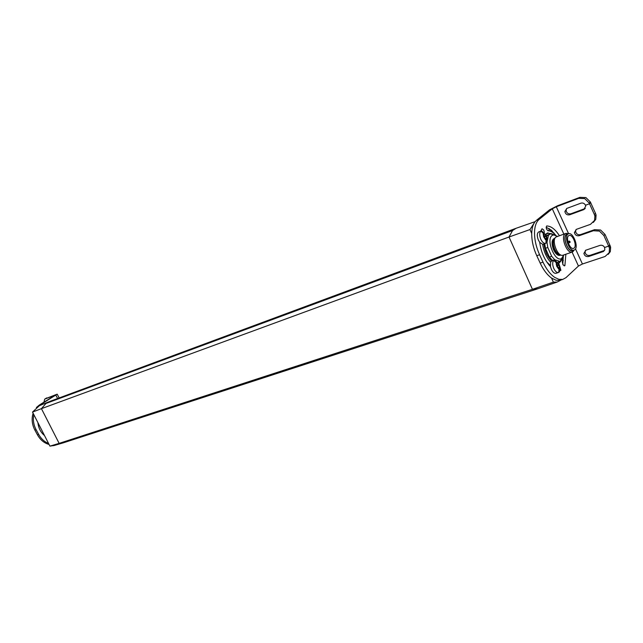 <?xml version="1.0" encoding="UTF-8"?>
<svg xmlns="http://www.w3.org/2000/svg" width="643" height="643" viewBox="0 0 643 643"><rect width="100%" height="100%" fill="white"/><g stroke="black" fill="none" stroke-linecap="round" stroke-linejoin="round"><path stroke-width="0.96" d="M33.106 413.232L32.455 415.82C31.66 420.707 32.463 425.465 34.875 430.079L37.447 434.829C39.979 439.354 43.394 442.424 47.686 444.024L49.069 444.442M37.447 434.829L38.676 434.411C41.128 438.815 44.439 441.845 48.587 443.501M43.957 402.205L44.721 399.102L55.298 395.132L39.279 405.098L36.37 407.525M38.676 434.411L36.096 429.653C33.685 425.031 32.873 420.273 33.669 415.378L33.822 414.622M39.279 405.098L40.493 404.648L32.512 412.075L49.929 446.129L59.14 443.373L64.533 442.432M40.493 404.648L57.195 394.175L45.187 398.821M44.544 435.592C40.638 432.305 38.427 427.997 37.929 422.668M608.664 246.124L604.621 247.491L608.656 246.116L609.813 245.023L608.664 246.124L609.476 248.254L609.194 252.691L605.055 256.501L582.429 264L578.451 266.033L565.977 277.647L562.77 279.408L558.928 279.335L554.732 277.39C550.247 274.28 546.341 269.2 542.997 262.135L539.581 254.732C536.342 247.547 534.646 240.482 534.51 233.53C534.526 226.698 536.085 221.972 539.18 219.343L536.399 220.38L534.872 221.972C532.902 224.64 531.849 228.482 531.713 233.489L529.961 229.551L509.023 237.018L512.567 230.516L516.128 228.257M539.581 254.732L536.76 255.705C533.521 248.544 531.841 241.487 531.713 234.542L531.713 233.489M563.855 234.108L552.289 208.806L539.18 219.343M545.714 234.253L547.756 232.935L553.39 234.735M555.753 235.266C553.068 232.187 550.488 230.692 547.989 230.781C546.261 229.229 545.819 227.622 546.663 225.974C550.979 225.998 555.222 229.246 559.394 235.7M565.864 254.226L564.892 265.639L563.164 265.037L562.312 261.998L563.276 256.838M561.058 260.857L558.711 263.509M559.643 265.864L560.897 270.349L560.013 270.655M556.171 273.267L555.946 273.339C554.338 273.532 552.827 272.222 551.413 269.417L550.48 266.604C544.653 260.294 541.06 252.209 539.694 242.347L538.247 239.799C536.776 235.579 537.009 232.919 538.947 231.81L541.141 231.014M540.675 231.183L542.049 228.763L543.721 229.977L544.388 232.348M608.985 246.856L610.143 245.763L605.023 234.43L600.594 230.025L594.566 229.672L593.376 230.733L579.214 235.7C576.715 236.142 575.107 235.105 574.4 232.581L576.329 229.366L590.483 224.335L594.574 220.396L594.888 216.104L594.341 214.465L595.531 213.428L590.37 202.006L585.926 197.594L579.922 197.345L557.537 205.76L549.54 209.835L536.399 220.38M536.76 255.705L540.176 263.1C543.415 269.947 547.209 274.947 551.565 278.081L556.107 280.26L560.407 280.356L557.095 282.068L553.374 282.14L532.444 289.31L537.813 288.747M552.289 208.806L556.291 206.765L568.605 233.731L567.906 234.092C563.774 236.745 569.521 251.783 574.03 250.135L574.802 249.741C578.877 246.968 573.122 232.059 568.621 233.722M546.261 235.402C547.619 239.156 547.531 241.752 546.003 243.199L545.545 243.4C543.777 243.601 542.145 242.114 540.667 238.931C539.3 235.145 539.397 232.541 540.948 231.118L541.703 230.877L546.06 235.322L546.671 238.915L546.092 238.698L545.497 239.654L543.665 236.833L543.319 234.317L544.291 234.398L544.484 233.586M543.351 244.179L542.66 244.316L539.694 242.347M543.761 244.035L546.526 253.905L551.405 261.138L554.162 260.126M564.184 265.88L564.892 265.639M562.762 264.353L563.252 257.24M555.48 234.96L550.963 229.929L546.172 227.244M550.48 266.604L550.617 262.223L551.405 261.138M558.936 263.984C560.423 267.649 560.479 270.365 559.113 272.134L558.381 272.536C556.774 272.72 555.271 271.41 553.856 268.605C552.361 264.9 552.313 262.167 553.695 260.423L554.732 259.997L558.871 264.257L559.643 267.874L559.097 267.785L558.534 268.854L556.693 266.242L556.227 263.662L557.168 263.622L557.352 262.69M546.743 261.958L550.239 265.318M542.66 244.316C543.777 251.501 546.429 257.473 550.617 262.223M559.932 270.671L560.897 270.349M608.656 246.116L603.857 235.507L605.023 234.43M593.376 230.733L599.413 231.086L603.857 235.507M594.341 214.465L589.51 203.767L585.492 205.246L585.749 206.065L583.804 209.61L569.698 214.786C567.142 215.26 565.535 214.191 564.867 211.579L566.796 208.42L580.894 203.172C582.88 202.666 584.415 203.349 585.492 205.238L589.502 203.751L589.173 203.019L590.37 202.006M579.922 197.345L578.7 198.341L584.72 198.599L589.173 203.019M578.7 198.341L556.291 206.765M604.621 247.491L604.806 249.773L603.48 251.469L588.691 256.501C586.223 256.911 584.624 255.898 583.884 253.446L585.821 250.199L600.015 245.377C602.009 244.919 603.544 245.618 604.613 247.475L604.645 247.467M543.938 243.97C544.854 250.987 547.402 256.67 551.581 261.026M558.558 263.228L560.624 261.138M551.356 233.698L547.876 233.24L545.859 234.542M547.635 253.302L547.097 252.096M549.982 266.089L550.279 265.238M579.214 235.7L580.42 234.639L594.566 229.672M580.42 234.639C577.92 235.081 576.313 234.044 575.606 231.528L576.064 229.479M595.531 213.428L596.077 215.059L595.764 219.351L593.312 222.446M590.708 202.754L589.51 203.767L590.668 202.77M585.267 208.477L570.92 213.765C568.364 214.24 566.756 213.171 566.097 210.566L566.628 208.493M610.143 245.763L610.633 247.161L610.344 251.59L608.198 254.363M604.516 250.44L589.864 255.4C587.405 255.818 585.805 254.805 585.066 252.361L585.452 250.352M546.06 235.322L544.396 235.917L543.399 234.727M544.396 235.917L544.87 238.288M546.711 238.071L545.023 238.609M558.871 264.257L557.208 264.82L556.275 263.951M557.208 264.82L558.132 268.067M550.167 233.795L546.405 235.78M544.717 243.697L545.481 248.294L549.379 257.071L552.715 260.616M563.421 256.525L562.175 259.635L559.997 261.404L554.716 259.732L551.678 256.284L547.78 247.491L546.976 242.282L548.439 235.306L546.494 235.997M548.439 235.306L550.657 233.618L555.793 235.29M559.997 261.404L557.867 262.127M554.716 259.732L552.417 260.511M551.678 256.284L549.379 257.071M547.78 247.491L545.481 248.294M563.951 254.885L561.46 258.655C554.925 262.28 545.73 239.55 552.112 235.499L553.647 234.88L557.497 236.375M565.615 233.481L555.906 237.058C551.236 240.008 557.409 256.702 562.649 255.303L563.188 255.142M573.001 251.638L574.038 250.135L572.591 250.625C568.082 252.281 562.336 237.251 566.475 234.599L568.34 233.827L566.25 233.305L565.125 233.787C560.391 236.801 566.949 253.985 572.109 252.096L573.001 251.638M573.685 250.256L572.929 250.778C568.372 253.165 561.99 237.211 566.37 234.374L568.002 233.948M568.629 235.732C565.366 237.838 569.907 249.717 573.476 248.415L574.086 248.102C577.301 245.923 572.76 234.124 569.2 235.442L568.629 235.732M49.648 401.602L45.926 403.482L41.433 408.659L509.023 237.018L532.444 289.31L59.14 443.373L41.433 408.659L32.512 412.075M48.49 401.955L38.693 405.982M49.929 446.129L54.583 445.382M45.974 403.458L512.567 230.516M47.365 402.944L47.719 402.373L513.974 229.334M514.199 229.181L47.719 402.373M47.895 402.253L514.255 229.149M529.961 229.551L534.872 221.972M553.374 282.14L551.565 278.081M563.268 260.536L562.794 260.455M548.881 230.805L549.106 228.57M554.089 233.128L554.137 233.578M563.276 260.302L562.842 260.254M549.018 230.821L549.267 228.675M553.936 232.943L553.993 233.449M552.289 231.15L552.731 232.428M550.223 231.102L550.963 229.929M551.292 230.21L552.385 231.327L552.16 232.043M550.239 231.11L551.019 229.977M34.875 430.079L36.096 429.653M57.629 398.507L55.837 395.172M45.267 398.781L46.738 397.88M578.451 266.033L572.085 252.104M542.997 262.135L540.176 263.1M575.509 248.857L582.429 264M546.092 238.698L546.003 243.199M540.948 231.118L544.291 234.398M559.097 267.785L559.113 272.134M553.695 260.423L557.168 263.622M583.804 209.61L585.009 208.589M569.698 214.786L570.92 213.765M602.901 251.734L604.058 250.641M588.691 256.501L589.864 255.4M545.73 239.341L545.232 239.517M543.632 234.333L543.206 234.486M545.047 234.092L544.364 234.341M546.486 236.343L544.822 236.937M558.775 268.493L558.261 268.67M557.851 263.148L557.296 263.341M559.33 265.246L557.658 265.808M559.635 267.006L557.963 267.56M543.624 236.881L544.79 236.311M554.965 238.248C551.678 239.236 551.204 243.054 553.535 249.717C555.986 254.548 558.413 256.3 560.8 254.982M554.692 238.537L553.953 238.907C552.04 241.021 552.04 244.557 553.953 249.516C555.865 253.446 557.923 255.287 560.117 255.03L560.575 254.869M560.551 254.853C558.437 254.773 556.5 252.9 554.748 249.243C552.827 244.26 552.827 240.699 554.748 238.577L554.62 238.674C552.715 240.779 552.715 244.316 554.628 249.283C556.38 252.932 558.309 254.789 560.415 254.861M569.393 241.069L569.208 242.098L569.859 242.58M49.857 401.401L515.59 228.458M49.768 401.457L515.059 228.699M551.284 230.411L550.601 230.66M551.919 231.11L551.027 231.424M59.196 397.929L57.195 394.175M562.77 279.408L559.957 280.324M545.545 243.4L543.126 244.26M547.209 233.136L547.756 232.935M558.381 272.536L555.946 273.339M545.867 243.279L546.301 238.657M558.695 272.415L559.193 267.721M574.4 232.581L575.606 231.528M594.888 216.104L596.077 215.059M564.867 211.579L566.097 210.566M609.476 248.254L610.633 247.161M583.884 253.446L585.066 252.361M544.203 234.438L543.239 234.783M546.132 238.674L545.103 239.043M547.514 233.361L546.164 233.803M557.015 263.702L556.131 264M559.185 267.721L558.132 268.075M561.46 258.655L560.358 261.267M553.647 234.88L551.63 233.739M562.85 255.255L572.109 252.096M567.391 233.948L566.25 233.305M572.929 250.778L572.399 252M568.516 243.665L568.042 242.307M568.742 242.982L570.22 241.985L569.28 241.061M567.841 241.567L569.248 241.069M569.819 246.1L570.253 246.679M53.562 445.679L62.982 442.923M535.137 221.634L516.417 228.169M557.095 282.068L536.399 289.229L63.255 442.85M514.263 229.141L47.879 402.261M550.569 230.692L550.633 230.017"/></g></svg>
